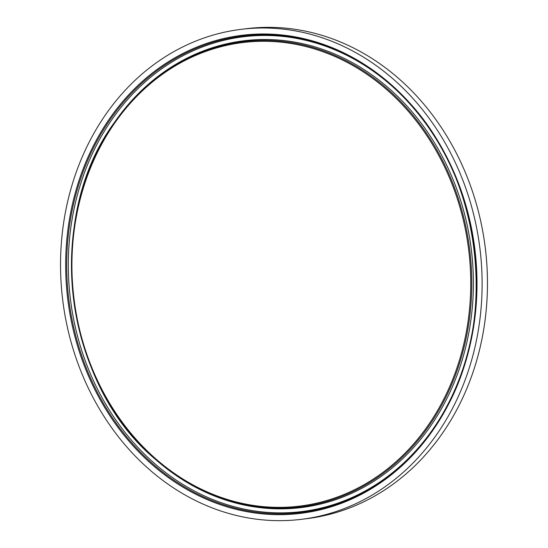 <?xml version="1.0" encoding="UTF-8"?>
<svg xmlns="http://www.w3.org/2000/svg" width="548" height="548" viewBox="0 0 548 548"><rect width="100%" height="100%" fill="white"/><g stroke="black" fill="none" stroke-linecap="round" stroke-linejoin="round"><path stroke-width="0.82" d="M241.36 29.311L246.703 28.66A246.84 210.213 83 0 1 477.082 359.111A246.84 210.213 83 0 1 306.64 518.689L301.297 519.34A246.84 210.213 83 0 1 70.918 188.889A246.84 210.213 83 0 1 241.36 29.311A246.84 210.213 83 0 1 471.732 359.769A246.84 210.213 83 0 1 301.297 519.34M81.337 193.163A234.373 199.602 -97 0 0 155.584 459.457A234.373 199.602 -97 0 0 461.909 355.419A234.373 199.602 -97 0 0 333.698 54.91A234.373 199.602 -97 0 0 114.374 122.547A234.373 199.602 -97 0 0 81.337 193.163M333.177 55.752A233.517 198.869 83 0 1 460.916 355.152A233.517 198.869 83 0 1 209.48 492.899A233.517 198.869 83 0 1 81.741 193.499A233.517 198.869 83 0 1 333.177 55.752M114.806 121.93A235.147 200.26 83 0 1 334.855 54.067A235.147 200.26 83 0 1 463.492 355.57A235.147 200.26 83 0 1 156.153 459.957L155.584 459.457C63.732 383.347 43.566 218.563 114.374 122.547L114.806 121.93M75.802 190.964A240.825 205.096 -97 0 0 207.541 499.749A240.825 205.096 -97 0 0 466.855 357.686A240.825 205.096 -97 0 0 335.116 48.909A240.825 205.096 -97 0 0 75.802 190.964M335.184 49.676A239.969 204.363 83 0 1 390.436 84.7A239.969 204.363 83 0 1 466.451 357.351A239.969 204.363 83 0 1 432.625 429.653A239.969 204.363 83 0 1 174.956 480.911A239.969 204.363 83 0 1 76.795 191.231A239.969 204.363 83 0 1 335.184 49.676M432.838 429.344A239.188 203.705 83 0 1 176.066 480.021A239.188 203.705 83 0 1 78.378 191.382A239.188 203.705 83 0 1 335.931 50.286A239.188 203.705 83 0 1 390.717 84.954M390.998 85.2L390.436 84.7C484.432 162.551 505.105 331.417 432.625 429.653L432.632 429.646"/></g></svg>
